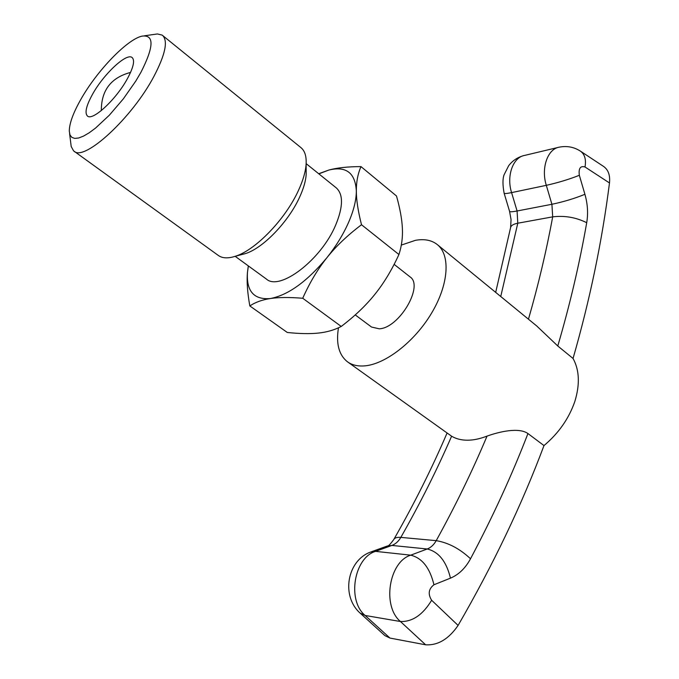 <?xml version="1.0" encoding="UTF-8"?>
<svg xmlns="http://www.w3.org/2000/svg" width="679" height="679" viewBox="0 0 679 679"><rect width="100%" height="100%" fill="white"/><g stroke="black" fill="none" stroke-linecap="round" stroke-linejoin="round"><path stroke-width="1.02" d="M360.982 166.61C347.724 166.644 337.005 167.798 328.823 170.056C346.103 165.871 355.27 172.822 356.331 190.918C356.288 181.921 357.841 173.816 360.982 166.61L396.502 195.993C400.007 208.487 401.968 219.249 402.375 228.288C402.834 237.344 401.688 246.078 398.929 254.515C391.834 269.97 383.839 283.219 374.927 294.262C366.074 305.355 354.845 316.083 341.24 326.455C334.391 330.011 326.786 332.209 318.417 333.066C310.074 333.966 299.702 333.771 287.302 332.472L249.83 305.94C255.389 302.223 262.247 299.753 270.42 298.531C253.861 299.957 246.214 291.164 247.487 272.16L248.378 265.93M348.573 222.415C343.26 234.442 336.054 246.188 326.955 257.647C336.054 246.222 347.572 235.248 361.508 224.741C358.054 211.11 356.322 199.83 356.331 190.918C356.339 199.932 353.751 210.439 348.573 222.415M248.319 265.896L247.487 272.16C246.63 281.216 247.411 292.479 249.83 305.94M306.153 163.639L336.283 187.888C343.421 194.44 343.209 206.866 335.63 225.173C321.142 259.896 279.731 291.316 266.448 279.094L235.172 256.322M241.529 254.625L245.526 253.564C263.079 248.174 288.66 221.643 299.694 196.986C303.606 188.431 305.771 180.886 306.187 174.35L306.161 170.217M144.551 35.775L157.392 33.958L162.171 35.113L300.95 147.632C304.803 150.797 306.526 156.238 306.127 163.953C305.643 171.49 303.123 180.249 298.556 190.213C285.655 218.944 255.703 250.025 235.477 256.221C228.127 258.614 222.432 258.368 218.366 255.482L73.553 150.831L71.202 146.52L69.597 133.653M162.578 35.41C168.197 40.91 165.32 54.558 153.946 76.345C132.04 118.036 84.077 161.925 73.952 151.145M80.623 99.788C96.588 71.176 127.253 39.11 142.166 36.106C154.362 34.646 153.938 46.749 140.876 72.415L135.749 81.132L123.323 98.879L109.327 115.209L95.51 128.11L89.195 132.787L83.525 136.106L78.671 137.99L74.741 138.406L71.838 137.379L70.013 134.968L69.3 131.268C69.275 123.739 73.043 113.249 80.623 99.788M92.463 94.406C103.573 74.13 126.786 52.359 132.184 57.605C135.002 60.414 133.44 67.382 127.499 78.492C116.355 99.261 92.556 121.329 87.455 116.024C84.544 113.011 86.208 105.805 92.463 94.406M318.867 173.875L328.823 170.056L318.697 173.731M270.42 298.531C278.5 297.275 289.271 297.181 302.724 298.259C309.734 282.583 317.814 269.045 326.955 257.647C307.112 281.462 288.269 295.093 270.42 298.531M361.508 224.741L398.929 254.515M302.724 298.259L341.24 326.455M338.473 327.796C335.884 343.71 338.914 355.075 347.563 361.873C351.951 364.996 357.46 366.346 364.071 365.922C384.891 364.665 414.385 342.029 431.538 313.206C448.802 284.399 450.601 255.134 437.352 244.618C431.683 240.145 424.383 238.711 415.455 240.324L401.323 245.085M347.563 361.873L451.603 436.207C456.135 438.872 461.364 440.204 467.296 440.204C473.229 440.238 479.798 438.88 487.03 436.122C499.175 431.734 518.866 427.074 527.948 433.55L543.989 445.577C558.639 433.253 568.917 418.553 574.841 401.467C580.036 384.416 579.442 370.08 573.042 358.461L557.782 345.993L536.733 325.979L437.352 244.618M394.134 264.352L409.972 276.837C424.129 285.63 399.269 328.076 379.255 328.814L371.532 327.04L355.236 314.912M609.487 182.957L585.018 166.992C586.291 159.506 584.755 154.209 580.392 151.12L603.546 166.414C608.282 169.742 610.26 175.258 609.487 182.957C602.103 241.155 589.949 299.66 573.042 358.461M543.989 445.577C521.769 504.887 493.141 564.835 458.096 625.418C448.717 639.083 437.896 645.542 425.64 644.804L389.967 638.073L384.883 635.62L360.048 613.035L365.141 615.471L389.967 638.073M451.603 436.207C436.97 469.885 420.046 503.614 400.831 537.386L436.215 540.654C455.49 505.711 472.431 470.87 487.03 436.122M425.64 644.804L400.44 621.514C381.827 606.024 389.016 561.694 410.719 555.167L427.218 548.997C430.885 547.563 433.881 544.779 436.215 540.654C448.369 542.691 459.81 548.734 470.522 558.775C465.395 568.23 458.715 574.689 450.466 578.143L433.949 584.755C428.568 588.948 427.795 594.117 431.64 600.261L458.096 625.418M527.948 433.55C511.941 475.054 492.793 516.795 470.522 558.775M585.018 166.992C580.35 165.617 578.457 168.384 579.34 175.292L584.916 194.296C587.666 203.938 588.269 213.401 586.707 222.704C579.535 263.673 569.893 304.769 557.782 345.993M387.828 545.814C388.363 546.213 390.315 544.185 393.659 539.72C394.575 537.844 396.96 537.064 400.831 537.386C398.505 541.375 395.526 544.057 391.893 545.432L375.555 551.365C354.073 557.637 346.808 600.44 365.141 615.471L400.44 621.514C412.408 621.922 422.813 614.843 431.64 600.261M528.457 319.206C538.311 285.044 546.391 250.924 552.681 216.856L551.917 204.277L546.306 185.342C540.866 168.078 547.639 148.794 559.377 147.139C566.973 145.679 573.976 147.012 580.392 151.12M586.707 222.704C575.996 217.373 564.648 215.421 552.681 216.856L517.788 223.213L500.746 296.519M558.079 147.445L524.765 155.381C513.061 157.061 506.237 175.853 511.584 192.607L517.084 210.991L517.788 223.213C513.299 224.087 510.88 225.615 510.54 227.804L495.687 292.377M510.625 227.372L511.049 219.589L509.564 211.322C509.768 212.001 512.28 211.89 517.084 210.991L551.917 204.277C563.816 201.756 574.816 198.438 584.916 194.296M450.466 578.143C446.409 561.44 438.659 551.721 427.218 548.997L391.893 545.432L386.92 546.145L371.532 551.713M433.949 584.755C429.866 567.848 422.126 557.985 410.719 555.167L375.555 551.365L370.607 552.052C347.164 560.455 340.866 595.984 360.048 613.035M523.45 155.695C517.406 157.418 512.484 160.745 508.681 165.684L504.081 174.792C502.587 178.823 502.604 184.96 504.124 193.201C504.302 193.787 506.789 193.591 511.584 192.607L546.306 185.342C558.18 182.659 569.197 179.315 579.34 175.292M306.187 174.35L306.127 163.953M245.526 253.564L235.477 256.221M130.555 72.415C111.008 77.635 101.273 90.358 101.324 110.584M447.062 433.049C431.903 468.383 414.207 503.767 393.956 539.211M504.141 193.26L509.564 211.322"/></g></svg>
